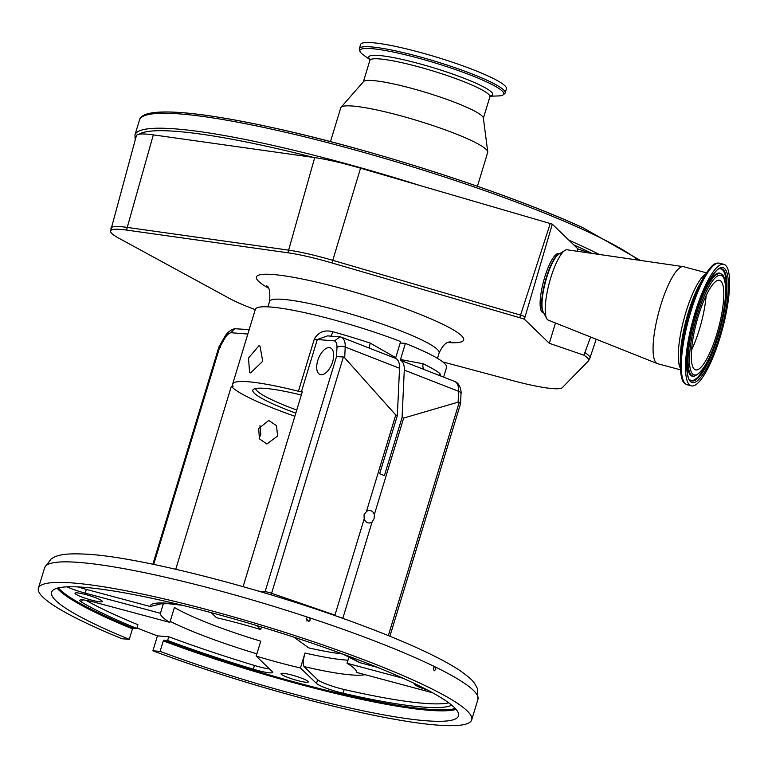 <?xml version="1.0" encoding="UTF-8"?>
<svg xmlns="http://www.w3.org/2000/svg" width="768" height="768" viewBox="0 0 768 768"><rect width="100%" height="100%" fill="white"/><g stroke="black" fill="none" stroke-linecap="round" stroke-linejoin="round"><path stroke-width="1.15" d="M718.378 280.243A46.368 11.357 105 0 0 695.99 324.432A46.368 11.357 105 0 0 695.558 369.888A46.368 11.357 105 0 0 696.72 369.955A46.368 11.357 105 0 0 719.117 325.766A46.368 11.357 105 0 0 719.549 280.31A46.368 11.357 105 0 0 718.378 280.243M490.214 96.192L497.846 95.962A75.158 9.811 -163.1 0 0 503.098 94.877L504.653 93.677A76.195 9.946 -163.1 0 0 505.162 92.947L506.429 88.762A76.195 9.946 -163.1 0 0 487.968 75.936A76.195 9.946 -163.1 0 0 408.893 49.488A76.195 9.946 -163.1 0 0 360.614 44.458L359.347 48.643A76.195 9.946 -163.1 0 0 359.366 49.536L359.981 51.398A75.158 9.811 -163.1 0 0 363.744 55.229L369.965 59.654M505.162 92.947A76.195 9.946 -163.1 0 0 486.701 80.112A76.195 9.946 -163.1 0 0 407.616 53.674A76.195 9.946 -163.1 0 0 359.347 48.643M503.098 94.877A75.158 9.811 -163.1 0 0 485.53 81.389A75.158 9.811 -163.1 0 0 404.179 54.499A75.158 9.811 -163.1 0 0 359.981 51.398M477.427 186.269L487.699 152.438A76.79 10.022 -163.1 0 0 487.747 151.834L483.35 117.974A62.707 8.189 -163.1 0 0 468.115 107.904A62.707 8.189 -163.1 0 0 404.707 86.554A62.707 8.189 -163.1 0 0 363.552 81.571L341.059 107.27A76.79 10.022 -163.1 0 0 340.762 107.798L330.48 141.629M487.747 151.834A76.79 10.022 -163.1 0 0 469.094 139.507A76.79 10.022 -163.1 0 0 391.45 113.376A76.79 10.022 -163.1 0 0 341.059 107.27M692.861 385.958A62.909 15.408 105 0 0 723.235 326.006A62.909 15.408 105 0 0 723.83 264.326A62.909 15.408 105 0 0 722.237 264.24A62.909 15.408 105 0 0 691.862 324.192A62.909 15.408 105 0 0 691.277 385.862A62.909 15.408 105 0 0 692.861 385.958M706.378 272.803L683.664 266.717A50.208 12.298 105 0 0 683.309 266.65A50.208 12.298 105 0 0 682.397 266.65A50.208 12.298 105 0 0 658.33 313.795A50.208 12.298 105 0 0 657.341 363.61A50.208 12.298 105 0 0 657.677 363.715L680.4 369.802M683.309 266.65L567.149 249.792A36.422 8.918 105 0 0 566.477 249.792A36.422 8.918 105 0 0 564.922 250.406A36.422 8.918 105 0 0 549.36 282.73A36.422 8.918 105 0 0 546.682 318.499A36.422 8.918 105 0 0 548.304 320.141L657.341 363.61M559.546 253.747L558.49 253.594A30.518 7.478 105 0 0 557.933 253.594A30.518 7.478 105 0 0 543.312 282.25A30.518 7.478 105 0 0 542.707 312.528L543.696 312.922M255.254 309.638A65.779 8.582 16.9 0 1 229.584 298.502L118.963 238.272A65.779 8.582 16.9 0 1 110.506 231.283A65.779 8.582 16.9 0 1 126.778 230.102L288.173 252.826A65.779 8.582 16.9 0 1 321.763 260.093A65.779 8.582 16.9 0 1 332.016 262.963L519.802 317.731A9.389 1.229 16.9 0 1 524.477 319.277L549.302 343.277L583.91 355.19L590.611 337.008M524.477 319.277A7.738 1.891 -75 0 1 525.12 316.675L552.307 224.16L577.968 248.947L590.093 253.123M583.91 355.19A65.779 8.582 16.9 0 1 588.576 360.768A65.779 8.582 16.9 0 1 588.422 360.95L562.349 387.6A65.779 8.582 16.9 0 1 512.966 380.678L442.733 361.891M549.302 343.277L555.466 322.992M577.258 251.261L577.968 248.947M525.12 316.675A9.84 1.008 -162 0 0 520.56 315.11L550.253 223.526L552.307 224.16M110.506 231.283L136.349 135.763A68.755 8.976 16.9 0 1 138.989 134.237A68.755 8.976 16.9 0 1 153.322 134.87L314.717 157.603A68.755 8.976 16.9 0 1 360.547 168.192L550.253 223.526M443.616 377.136L446.563 367.43A99.926 13.046 -163.1 0 0 405.379 343.402L400.195 342.998M369.6 348.23A5.904 1.162 108.4 0 1 370.272 343.133L395.741 357.658L400.637 341.549A99.926 13.046 -163.1 0 0 270.682 307.027A99.926 13.046 -163.1 0 0 255.35 309.331L232.646 384.038A99.926 13.046 -163.1 0 0 233.078 386.112A5.904 0.768 16.9 0 1 233.107 386.227A5.904 0.768 16.9 0 1 232.195 386.371L232.618 384.989M258.902 345.782L260.006 346.042L262.714 361.258L250.675 372.874L249.619 372.634L248.506 358.042L258.902 345.782M264.653 592.915A11.818 10.07 94.5 0 0 265.094 591.677L336.528 356.582L336.96 347.328A11.53 5.837 -68.7 0 0 334.502 340.877L317.299 339.523L301.411 391.814A5.904 0.768 16.9 0 1 298.435 391.258A99.926 13.046 -163.1 0 0 247.987 381.744A99.926 13.046 -163.1 0 0 232.646 384.038M298.435 391.258L314.323 338.957C318.547 331.987 324.71 329.578 332.813 331.728A99.926 13.046 16.9 0 1 370.272 343.133M301.315 395.021A78.826 10.291 -163.1 0 0 264.931 388.358A78.826 10.291 -163.1 0 0 252.835 390.173A78.826 10.291 -163.1 0 0 295.814 413.117M330.826 336.134A5.904 1.133 105.4 0 0 332.813 331.728M334.502 340.877L339.965 336.854L341.213 337.142L395.549 358.358L395.741 357.658M314.323 338.957A5.904 0.768 16.9 0 0 317.299 339.523L327.562 335.885L339.965 336.854M336.96 347.328A5.904 2.822 2.7 0 1 345.206 347.04L344.707 357.869L343.382 356.986L271.584 593.29L334.944 615.11L364.195 518.832A6.25 5.328 94.5 0 0 368.774 522.96A6.25 5.328 94.5 0 0 372.106 521.923L374.102 518.669L374.323 514.618L403.661 418.07L458.112 402.154L458.621 391.325A5.904 2.822 2.7 0 1 461.011 393.754L460.522 403.805L389.904 636.259M336.528 356.582L343.382 356.986M334.81 615.571L342.854 618.192L372.106 521.923M342.797 618.394L345.034 619.19M388.339 635.626L459.245 402.24L460.55 403.661M374.323 514.618A6.25 5.328 94.5 0 0 369.754 510.49A6.25 5.328 94.5 0 0 366.422 511.526L364.051 514.752L364.195 518.832M459.245 402.24L458.112 402.154M405.379 343.402L400.291 360.211L454.646 381.437C460.944 383.549 461.424 393.274 461.011 393.754M329.309 347.635A14.275 7.229 -68.7 0 0 318.086 359.568A14.275 7.229 -68.7 0 0 319.997 374.477A14.275 7.229 -68.7 0 0 321.072 374.717A14.275 7.229 -68.7 0 0 332.294 362.794A14.275 7.229 -68.7 0 0 330.384 347.885A14.275 7.229 -68.7 0 0 329.309 347.635M301.411 391.814L302.275 391.882L243.101 586.646M342.653 653.99A102.384 13.363 16.9 0 1 308.64 647.866L294.144 637.248M258.672 428.563L259.44 438.835L266.899 444.019L277.651 435.974L276.451 425.664L268.762 420.461L258.672 428.563M175.757 569.261L231.341 386.304A102.384 13.363 -163.1 0 0 294.864 416.256M365.021 674.669A114.202 14.909 16.9 0 1 351.331 674.918A114.202 14.909 16.9 0 1 304.013 666.566C302.746 664.56 303.072 660.048 305.002 653.021L300.461 667.968A102.384 13.363 -163.1 0 1 256.205 656.112L272.237 671.597A19.69 2.573 16.9 0 1 272.64 672.384A19.69 2.573 16.9 0 1 269.616 672.835A19.69 2.573 16.9 0 1 253.306 669.197A204.768 26.726 16.9 0 1 167.635 640.493L163.93 640.195A211.862 27.658 -163.1 0 0 428.65 709.296A211.862 27.658 -163.1 0 0 455.318 708.509M163.392 603.581L160.445 613.286A102.384 13.363 -163.1 0 0 169.872 622.397L174.413 607.45A102.384 13.363 -163.1 0 0 260.746 641.174L256.205 656.112M259.958 425.597L260.813 434.65L259.085 438.106M77.203 592.877A14.275 1.862 -163.1 0 0 75.014 593.203A14.275 1.862 -163.1 0 0 84.528 597.974A14.275 1.862 -163.1 0 0 100.138 601.834A14.275 1.862 -163.1 0 0 102.326 601.507A14.275 1.862 -163.1 0 0 92.803 596.736A14.275 1.862 -163.1 0 0 77.203 592.877M283.171 673.306A14.275 1.862 -163.1 0 0 280.973 673.642A14.275 1.862 -163.1 0 0 290.496 678.413A14.275 1.862 -163.1 0 0 306.106 682.262A14.275 1.862 -163.1 0 0 308.294 681.936A14.275 1.862 -163.1 0 0 298.771 677.165A14.275 1.862 -163.1 0 0 283.171 673.306M415.123 683.846A14.275 1.862 -163.1 0 0 414.586 684.154A14.275 1.862 -163.1 0 0 427.43 690.01M44.64 567.667L51.072 559.018C57.36 554.659 65.626 552.893 89.808 554.381C145.709 558.25 269.088 590.515 360.202 624.73C406.205 641.875 439.382 657.11 459.744 670.406C473.846 680.621 473.904 681.907 477.418 688.56L477.946 699.312A226.426 29.558 -163.1 0 0 435.629 667.123L434.64 666.643A226.426 29.558 -163.1 0 0 309.552 617.789L307.939 617.261A226.426 29.558 -163.1 0 0 79.392 562.454A226.426 29.558 -163.1 0 0 44.64 567.667L38.4 588.211A226.426 29.558 -163.1 0 0 122.054 638.755L129.264 639.322A212.65 27.754 16.9 0 1 51.59 592.224A212.65 27.754 16.9 0 1 84.221 587.328A212.65 27.754 16.9 0 1 316.694 644.794A212.65 27.754 16.9 0 1 458.515 715.853A212.65 27.754 16.9 0 1 425.885 720.749A212.65 27.754 16.9 0 1 160.109 651.37L152.899 650.803A226.426 29.558 -163.1 0 0 436.954 725.078A226.426 29.558 -163.1 0 0 471.706 719.866A226.426 29.558 -163.1 0 0 320.688 644.189A226.426 29.558 -163.1 0 0 73.152 582.998A226.426 29.558 -163.1 0 0 38.4 588.211M435.629 667.123L434.64 666.643L433.334 668.15L434.17 670.867L435.792 669.35L435.629 667.123M309.552 617.789L310.186 620.054L308.861 621.427L306.163 618.73L307.488 617.357M306.912 621.082A2.15 2.093 71.4 0 0 306.144 618.806M129.264 639.322L132.442 628.867A212.65 27.754 16.9 0 1 57.158 588.202M58.33 587.894A211.862 27.658 -163.1 0 0 133.085 628.147L132.442 628.867M456.115 709.411A212.65 27.754 16.9 0 1 429.062 710.294A212.65 27.754 16.9 0 1 163.286 640.915L160.109 651.37M269.52 668.976A19.69 2.573 -163.1 0 1 254.438 665.462A204.768 26.726 -163.1 0 1 168.768 636.749L157.44 635.856L152.899 650.803M157.44 635.856A226.426 29.558 16.9 0 1 136.934 627.974M85.949 600.288A204.768 26.726 -163.1 0 0 137.933 624.71L136.79 628.445A204.768 26.726 16.9 0 1 81.571 602.131A19.69 2.573 16.9 0 1 79.738 600.317A19.69 2.573 16.9 0 1 94.646 602.246L169.872 622.397M168.768 636.749L167.635 640.493M133.085 628.147L136.79 628.445M163.286 640.915L163.93 640.195M304.013 666.566L317.626 679.718A19.69 2.573 -163.1 0 0 344.208 689.501A204.768 26.726 -163.1 0 0 424.09 703.334A204.768 26.726 -163.1 0 0 448.742 702.854M451.728 705.168A204.768 26.726 16.9 0 1 422.957 707.069A204.768 26.726 16.9 0 1 343.066 693.245A19.69 2.573 16.9 0 1 316.493 683.453L300.461 667.968M403.094 678.278L347.04 663.264A102.384 13.363 -163.1 0 1 356.467 672.374L431.693 692.525A19.69 2.573 16.9 0 1 432.538 692.755M152.88 564.25L218.928 346.886L224.333 337.421A5.904 1.43 29.7 0 0 224.717 338.496L219.638 347.376L153.696 564.413M220.55 347.318L219.638 347.376M249.187 329.606L234.72 328.723L230.89 332.717A11.53 5.837 -68.7 0 0 224.717 338.496M248.237 329.635L248.563 331.661M160.445 613.286L85.219 593.136A19.69 2.573 16.9 0 1 67.037 586.848M161.626 603.658L150.24 606.509A114.202 14.909 16.9 0 1 179.731 604.646M78.115 586.934A19.69 2.573 -163.1 0 0 86.352 589.402L150.24 606.509M211.248 612.672L216.451 617.693A102.384 13.363 -163.1 0 1 260.707 629.549L256.493 625.478M345.12 654.893A114.202 14.909 16.9 0 1 359.51 662.563L377.453 667.373M261.485 626.986L260.707 629.549M359.51 662.563L342.758 654.029M348.922 657.062L347.04 663.264M231.341 386.304L232.195 386.371M366.422 511.526L395.75 414.989L397.334 415.603L399.542 368.256A17.443 8.832 -68.7 0 0 395.549 358.358M344.707 357.869L395.75 414.989M400.483 359.51L423.158 363.782A99.926 13.046 16.9 0 1 439.891 373.546L441.053 376.128M439.891 373.546A5.904 5.587 -50.6 0 0 439.642 375.581M423.158 363.782A5.904 4.483 -64.3 0 0 424.733 369.754M400.291 360.211A17.443 8.832 111.3 0 1 404.285 370.109L402.077 417.456L403.661 418.07M397.334 415.603L379.661 473.77L384.403 475.622L402.077 417.456M255.581 388.512A76.79 10.022 -163.1 0 0 255.888 389.424A76.79 10.022 -163.1 0 0 257.194 391.027A76.79 10.022 -163.1 0 0 296.755 410.045M691.546 350.016A46.368 11.357 105 0 0 706.147 295.507M695.501 375.005A51.59 12.634 105 0 0 721.037 323.309A51.59 12.634 105 0 0 719.597 275.194A51.59 12.634 105 0 0 694.061 326.88A51.59 12.634 105 0 0 695.501 375.005M694.253 376.166A53.04 12.989 105 0 0 694.301 376.157C703.738 371.827 712.195 356.035 719.683 328.8C723.293 315.264 725.299 303.216 725.693 292.646C725.549 281.05 724.186 274.915 721.603 274.243A53.04 12.989 105 0 0 719.03 273.542A53.04 12.989 105 0 0 692.774 326.688A53.04 12.989 105 0 0 694.253 376.166M688.147 347.424A53.338 13.066 105 0 0 693.514 376.272A53.338 13.066 105 0 0 693.562 376.272A53.338 13.066 105 0 0 693.61 376.262M721.603 274.243L721.008 273.782A53.338 13.066 105 0 0 718.426 273.072A53.338 13.066 105 0 0 701.904 296.054M490.397 95.99A64.781 8.458 -163.1 0 0 477.024 83.702A64.781 8.458 -163.1 0 0 402.998 59.616A64.781 8.458 -163.1 0 0 369.926 59.395M690.019 379.958A57.706 14.131 105 0 0 692.496 380.496A57.706 14.131 105 0 0 711.437 353.021M720.182 268.742A58.003 14.208 105 0 0 720.134 268.742C716.995 266.045 700.397 291.514 693.389 321.859C684.538 351.331 686.304 380.947 690.278 380.189A58.003 14.208 105 0 0 693.101 380.966A58.003 14.208 105 0 0 721.805 322.848A58.003 14.208 105 0 0 720.182 268.742M724.877 302.861A57.706 14.131 105 0 0 719.789 268.81M490.57 95.866L489.888 96.826A62.707 8.189 -163.1 0 0 474.691 86.266A62.707 8.189 -163.1 0 0 409.613 64.502A62.707 8.189 -163.1 0 0 369.878 60.365L363.379 81.773M693.667 382.618A59.462 14.563 105 0 0 723.101 323.04A59.462 14.563 105 0 0 721.43 267.571A59.462 14.563 105 0 0 692.006 327.149A59.462 14.563 105 0 0 693.667 382.618M703.315 277.843A61.872 15.149 105 0 0 680.256 363.907L680.352 356.784A52.282 12.806 105 0 1 699.83 284.054L703.315 277.843C714.058 260.256 716.525 264.115 717.446 263.069L719.606 263.203A62.909 15.408 105 0 0 718.013 263.107A62.909 15.408 105 0 0 687.648 323.059A62.909 15.408 105 0 0 687.053 384.73L691.277 385.862M705.427 274.272A50.208 12.298 105 0 0 684.019 318.797A50.208 12.298 105 0 0 680.304 368.054M564.922 250.406L558.73 254.246A30.941 7.574 105 0 0 545.52 281.693A30.941 7.574 105 0 0 543.245 312.077L546.682 318.499M559.334 253.872A30.71 7.517 105 0 0 545.136 281.597A30.71 7.517 105 0 0 543.581 312.71M582.893 227.76A263.837 34.435 -163.1 0 0 321.542 139.334A263.837 34.435 -163.1 0 0 144.326 115.786M638.189 260.102A265.805 34.694 -163.1 0 0 583.728 229.872A265.805 34.694 -163.1 0 0 307.862 137.626A265.805 34.694 -163.1 0 0 139.469 120.086L134.928 135.034L135.206 139.901M599.29 254.458A265.805 34.694 -163.1 0 0 579.187 244.81A265.805 34.694 -163.1 0 0 568.915 240.202M591.888 253.382A263.837 34.435 -163.1 0 0 577.219 246.442A263.837 34.435 -163.1 0 0 573.725 244.858M421.363 185.933A265.805 34.694 -163.1 0 0 134.928 135.034M585.226 352.819A66.23 8.64 16.9 0 1 589.93 358.042L596.198 339.226M110.89 228.269A66.23 8.64 16.9 0 1 127.238 227.405L288.634 250.138A66.23 8.64 16.9 0 1 322.445 257.443A66.23 8.64 16.9 0 1 332.774 260.333L360.547 168.192M332.016 262.963A9.84 0.826 106.3 0 1 332.774 260.333L520.56 315.11A9.84 0.826 -73.7 0 0 519.802 317.731M288.173 252.826A9.84 7.488 98 0 1 288.634 250.138L314.717 157.603M153.322 134.87L127.238 227.405A9.84 7.488 98 0 0 126.778 230.102M313.632 157.45A263.837 34.435 -163.1 0 0 138.989 134.237M447.782 342.528A108.288 14.131 -163.1 0 0 461.453 335.654A108.288 14.131 -163.1 0 0 338.429 287.616A108.288 14.131 -163.1 0 0 258.614 281.328A108.288 14.131 -163.1 0 0 268.186 287.962M450.278 341.635C449.952 342.71 445.344 339.84 439.133 352.925A88.598 11.568 -163.1 0 0 437.338 349.402A88.598 11.568 -163.1 0 0 347.146 312.989A88.598 11.568 -163.1 0 0 269.587 301.411L267.936 306.854M341.213 337.142A17.443 8.832 111.3 0 1 345.206 347.04L399.542 368.256M258.835 591.187L265.094 591.677A5.904 0.768 16.9 0 1 271.584 593.29A11.818 3.168 109 0 0 271.142 594.864M404.285 370.109L458.621 391.325A17.443 8.832 -68.7 0 0 454.627 381.437M305.002 653.021A102.384 13.363 -163.1 0 0 345.245 660.01A102.384 13.363 -163.1 0 0 347.981 660.192M256.896 653.856A114.202 14.909 16.9 0 1 170.179 621.398M254.438 665.462L253.306 669.197M82.272 599.837L81.571 602.131M317.626 679.718L316.493 683.453M344.208 689.501L343.066 693.245M247.834 334.051L230.89 332.717M86.352 589.402L85.219 593.136M694.301 376.157L693.562 376.272M369.85 59.184L369.878 60.365M489.888 96.826L483.379 118.234M719.606 263.203L723.83 264.326M680.256 363.907C680.717 384.278 684.778 383.213 687.053 384.73M139.469 120.086C140.621 113.837 152.64 110.122 185.443 112.915C207.648 114.941 235.69 119.635 269.587 126.989C369.379 148.349 507.494 192.768 583.142 227.837L640.416 260.429M589.93 358.042L588.576 360.768M266.621 285.85L266.621 285.85C269.309 286.637 270.288 291.83 269.587 301.411M439.133 352.925L437.482 358.368M477.946 699.312L471.706 719.866M224.333 337.421C226.886 332.765 230.352 329.866 234.72 328.723M160.003 603.878L168.067 603.686L182.179 605.242M255.888 389.424L255.418 388.55"/></g></svg>
